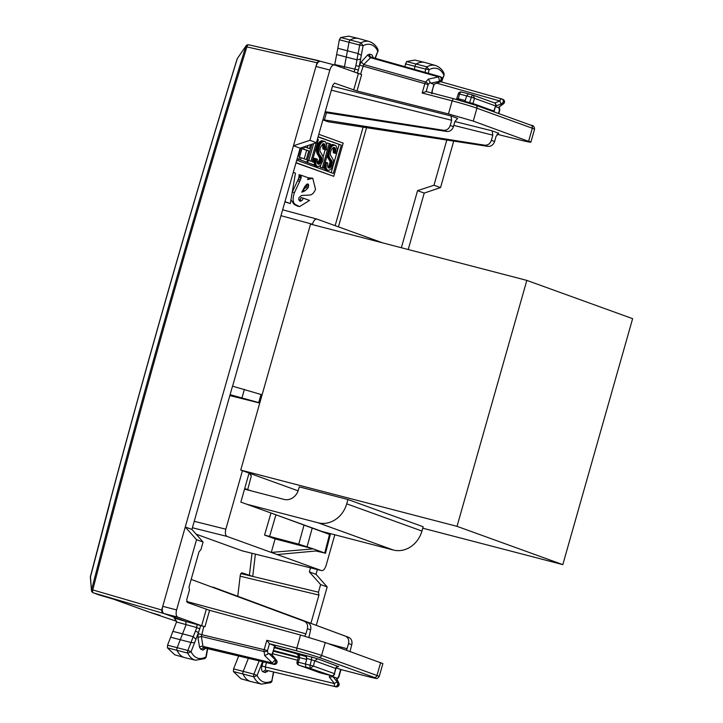 <?xml version="1.0" encoding="UTF-8"?>
<svg xmlns="http://www.w3.org/2000/svg" width="723" height="723" viewBox="0 0 723 723"><rect width="100%" height="100%" fill="white"/><g stroke="black" fill="none" stroke-linecap="round" stroke-linejoin="round"><path stroke-width="1.08" d="M240.732 470.067L457.026 526.344L526.841 280.388L310.547 224.112L240.732 470.067L298.111 490.836M457.026 526.344L562.81 564.627L632.625 318.662L526.841 280.388M422.756 528.188L562.81 564.627M244.537 489.119L284.094 499.412A12.797 11.161 -70.1 0 0 298.4 489.932L299.268 486.859L347.935 499.521L423.163 526.742L421.943 531.044L346.715 503.823L347.935 499.521M246.733 504.22L318.102 522.792A25.585 22.323 -70.1 0 0 346.715 503.823M321.961 531.441L393.33 550.013A25.585 22.323 -70.1 0 0 421.943 531.044M442.359 78.717L444.085 75.201L444.003 73.321C443.651 72.589 441.645 67.709 435.49 65.468L424.961 62.503A38.382 18.69 104.6 0 0 424.609 62.413A38.382 18.69 104.6 0 0 416.312 63.904A2.558 1.247 104.6 0 0 414.939 66.362L414.406 69.354M404.808 66.643L406.57 61.554L426.886 66.859L429.019 69.742L425.63 69.11L426.886 66.859A38.165 18.581 -75.4 0 1 435.49 65.468M428.387 73.303L429.019 69.742A35.608 17.334 -75.4 0 1 443.823 74.93L444.012 73.348M497.035 134.261L521.473 140.334C530.61 142.548 533.005 142.82 528.64 141.139L532.309 128.224A19.187 0.759 15.8 0 1 534.55 129.245L530.863 142.205M498.78 133.258L496.059 136.34L494.595 141.518L491.36 140.343L492.833 135.165L492.11 130.845L498.689 133.24M530.872 142.178L473.258 121.093L448.459 113.918L452.173 100.849L422.169 93.014L424.844 83.624L428.143 84.6A2.558 1.654 -137.3 0 0 425.693 82.006A2.558 1.211 105.8 0 0 424.844 83.624L359.584 65.142L358.418 69.986L344.464 66.742L346.272 57.063L336.638 54.523L334.641 65.079M334.514 83.118L356.999 90.999L448.459 113.918M457.641 118.373L454.921 121.455L453.448 126.633L450.221 125.459L451.685 120.28L450.971 115.96L457.551 118.355M499.729 109.39L499.665 110.502A2.558 2.558 0 0 0 499.729 109.39L499.313 106.868M498.626 107.375L503.479 103.814A2.558 1.97 -126.3 0 1 502.557 104.121C504.573 101.816 504.618 100.208 502.702 99.295L501.997 99.042M503.479 103.814A2.558 2.558 0 0 0 502.837 99.34L501.861 98.988A2.558 2.232 -70.1 0 1 501.59 103.769L502.557 104.121L498.843 107.176M495.888 105.992L501.59 103.769A2.558 0.958 -111.3 0 1 499.855 100.985A2.558 1.211 -74.2 0 1 501.69 98.934A2.558 2.558 0 0 1 501.87 98.997A2.558 2.232 -70.1 0 0 501.726 98.952A2.558 1.211 -74.2 0 0 501.69 98.934L440.678 81.708L501.645 98.924M406.57 61.554L414.83 60.072L424.609 62.413M343.868 68.351L344.464 66.742L334.767 64.546M424.229 193.077L440.524 187.591L433.981 185.224L417.56 190.664L424.229 193.077L408.215 249.525M401.355 247.736L417.56 190.664M433.981 185.224L446.823 139.982M240.144 576.195L318.942 595.074L318.463 592.191L252.734 576.439L255.373 554.134M318.463 592.191L320.632 584.564L309.345 571.902L310.492 567.853M497.948 107.501L495.662 106.679M232.589 386.181L300.144 148.179L316.43 142.693L332.761 85.178L334.568 83.127M356.999 90.999L361.663 74.568L334.514 64.962C332.625 64.681 331.071 66.38 329.833 70.05L309.887 140.316L293.466 145.766L185.251 527.004L196.539 539.665L203.082 542.033L191.929 529.417L185.251 527.004L162.738 606.326C161.853 610.122 162.25 612.526 163.931 613.538L93.276 592.824A2.558 1.31 -73.8 0 1 92.797 589.932L91.613 589.67L91.957 591.604M317.37 569.57L316.023 574.315L309.345 571.902M191.929 529.417L232.517 386.163L262.097 394.803M300.144 148.179L293.466 145.766L317.026 62.747L246.895 46.905C191.315 226.805 139.946 407.799 92.77 589.887A2.558 0.967 -24 0 0 91.667 591.36A2.558 0.967 -24 0 1 91.667 591.36A2.558 2.558 0 0 1 91.45 590.528L90.447 576.439A2.558 2.558 0 0 0 90.375 577.288L109.417 504.844M354.089 72.047L355.852 65.766L359.268 66.272L360.605 59.069L356.963 59.81L355.852 65.766M357.298 73.321L358.418 69.986M453.899 98.78L426.136 91.523L453.954 98.789A2.558 1.211 104.6 0 0 452.173 100.849A19.187 0.759 -164.2 0 1 476.927 108.188L473.258 121.093M431.595 93.493L433.854 84.311L440.813 81.654A2.558 1.021 -111.9 0 1 440.452 81.645L433.854 84.311L430.772 83.199L430.212 82.35L428.143 84.6L426.172 91.532L422.169 93.014M472.725 104.229L472.869 103.461L465.061 101.437L466.624 95.897L471.36 97.243L469.561 102.612A2.558 1.166 -75.3 0 1 469.372 103.172M464.744 101.78L465.323 100.515L458.274 98.753L457.831 99.828M494.026 111.875L493.863 111.053A2.558 2.232 109.9 0 0 493.719 111.758M316.023 574.315L327.176 586.931L320.632 584.564M453.448 126.633C452.2 130.05 449.986 131.667 446.796 131.478L324.989 112.553M325.233 111.694L443.524 130.294L446.796 131.478M450.221 125.459C448.974 128.884 446.733 130.492 443.524 130.294M322.901 119.891L328.125 121.78L487.944 146.362C491.125 146.552 493.348 144.934 494.595 141.518M294.433 192.634L292.273 192.074L297.542 180.831A14.46 7.04 104.6 0 0 298.228 179.277A7.962 3.877 104.6 0 0 298.825 177.524A3.461 1.681 104.6 0 0 299.051 176.313A4.817 2.35 104.6 0 0 299.069 175.427L301.229 175.987A4.817 2.35 104.6 0 1 301.211 176.873A3.461 1.681 104.6 0 1 300.985 178.084A7.962 3.877 104.6 0 1 300.388 179.837A14.46 7.04 104.6 0 1 299.702 181.392L294.433 192.634C292.164 199.385 292.806 203.506 296.367 205.007L299.539 206.615L297.37 206.055L294.207 204.437L290.953 199.819M301.229 175.987L301.202 175.246L299.042 174.677L299.069 175.427M308.26 177.795L312.734 178.22L315.535 189.299C313.999 192.833 312.182 194.74 310.086 195.002L301.464 195.517L299.033 197.596A1.934 0.94 104.6 0 0 298.762 198.78A2.54 1.238 104.6 0 0 298.915 199.9L300.063 201.301L301.88 200.506A5.224 2.54 104.6 0 0 303.299 198.174L309.543 200.434L299.539 206.615M299.132 200.443L299.711 199.946A5.224 2.54 104.6 0 0 301.13 197.614L303.299 198.174M293.276 172.372L295.454 173.168L290.312 203.588L284.907 201.853M318.816 134.297L343.181 143.109L333.755 176.322L295.969 162.865M268.893 653.52L264.708 655.607L272.255 662.973L275.291 659.765L276.258 660.117A2.558 2.232 109.9 0 1 273.836 664.338A2.558 1.283 103.4 0 0 273.9 664.365A2.558 2.558 0 0 0 276.511 660.289A2.558 1.13 -38.1 0 0 276.258 660.117L271.975 654.631L268.893 653.52L275.291 659.765C275.806 662.729 275.002 664.139 272.869 663.994L203.624 647.365L200.804 649.272L199.548 647.23L197.921 637.379L201.356 636.484L203.832 626.47L204.925 626.751L209.589 610.32L187.239 602.431L186.76 599.548L189.48 589.977L189.001 587.085L199.042 551.694L200.922 549.661L203.082 542.033M316.43 142.693L309.887 140.316M430.212 82.35L428.332 79.141L425.693 82.006L363.705 64.51L360.569 74.27M322.955 119.711L484.663 145.178L487.944 146.362M491.36 140.343C490.113 143.769 487.88 145.377 484.663 145.178M149.878 612.318A2.558 1.048 -73.5 0 1 149.851 612.309A2.558 1.048 -73.5 0 1 149.815 612.3L176.737 621.373M203.832 626.47L185.748 621.428L186.073 624.771L182.558 633.836L172.905 631.369L176.719 621.473L174.162 618.048L185.748 621.428L163.931 613.538L177.786 617.144L201.627 625.775L206.299 609.326M336.213 667.871L340.75 669.507M340.696 669.498L367.989 676.574A2.558 1.283 -75.5 0 1 367.935 676.556A16.629 0.66 -164.2 0 0 374.107 677.379L318.726 657.343A16.629 0.66 -164.2 0 0 297.27 650.989L269.462 643.723L274.74 645.847M274.568 647.031L306.453 655.653L306.669 659.457L298.68 657.379M304.69 655.011L304.428 655.933L306.191 656.574L306.669 659.457L305.359 664.066L305.838 666.958L331.568 675.689A2.558 1.319 103.3 0 0 331.64 675.716A2.558 1.319 103.3 0 0 331.785 675.734M304.428 655.933L274.306 647.654M298.409 657.144L273.484 650.501M327.998 533.005L327.835 533.565L240.849 502.096L249.083 473.095M327.835 533.565L327.501 532.878M250.935 490.79L244.699 488.531M242.458 550.908L321.41 570.564L227.04 536.421C225.35 535.409 224.952 533.005 225.838 529.209L242.449 470.691M334.803 534.785L326.091 565.476C324.853 569.155 323.298 570.845 321.41 570.564L242.313 550.881M382.856 242.928L317.099 219.132L282.657 209.778M317.099 219.132C315.21 218.852 313.646 220.542 312.408 224.22L312.309 224.573M230.104 394.686L259.801 402.883M315.843 550.989L324.726 553.005L313.33 548.884L271.279 552.426L275.12 538.906L313.33 548.884L298.753 544.157L264.546 535.074L275.12 538.906M356.954 59.801L346.272 57.063L349.019 42.305A2.558 1.247 -75.4 0 1 350.402 39.873A38.382 18.69 -75.4 0 1 358.491 38.491A38.382 18.69 -75.4 0 1 358.843 38.581L369.372 41.545A38.165 18.581 -75.4 0 0 360.976 42.829L340.66 37.524L339.385 39.765L337.804 48.287L358.111 53.565L356.954 59.801M358.491 38.491L348.712 36.15L340.66 37.524M428.332 79.141L438.608 76.9L439.485 81.292A2.558 2.232 -70.1 0 0 439.765 76.521L439.765 76.521A2.558 2.232 -70.1 0 0 439.629 76.475A2.558 1.211 105.8 0 0 439.584 76.466A2.558 1.211 105.8 0 0 438.608 76.9L370.104 57.56L367.655 54.966L361.256 61.916L359.584 65.142M209.589 610.32L300.542 635.038L325.251 642.53L382.883 663.578M297.542 180.831L299.702 181.392M298.228 179.277L300.388 179.837M299.051 176.313L301.211 176.873M301.202 175.246L308.432 177.858L307.618 179.584L312.734 178.22M299.711 199.946L301.88 200.506M294.207 204.437L296.367 205.007M290.312 203.588L284.961 201.654M333.755 176.322L296.032 162.666M200.569 625.503L199.765 628.938L196.801 627.573L176.548 621.988M198.346 624.717C197.162 624.744 196.656 625.702 196.801 627.573L193.231 636.665L182.558 633.836L177.198 647.645A2.558 1.247 104.6 0 0 177.072 650.537A38.382 18.69 104.6 0 0 184.528 657.578A38.382 18.69 104.6 0 0 184.88 657.668L195.517 660.207A38.165 18.581 -75.4 0 1 187.745 653.113L167.429 647.844L167.546 645.187L170.637 637.216L190.953 642.503L193.213 636.665L195.924 639.268L194.559 642.765L190.962 642.503L187.872 650.474A2.341 1.139 104.6 0 0 187.745 653.113L191.071 651.757L187.872 650.474L167.546 645.187M264.708 655.607L264.04 651.54A2.558 1.202 -76.5 0 1 264.175 649.67L201.518 634.631L198.219 633.646L198.536 632.526L195.391 631.089M199.765 628.938L195.924 639.268M204.925 626.751L201.627 625.775M333.321 675.535L332.987 676.71L337.397 682.241C338.328 684.771 337.524 686.181 334.966 686.461A2.558 1.202 -76.5 0 1 334.496 683.578A2.558 1.066 -38.5 0 1 337.397 682.241L338.364 682.593A2.558 2.232 109.9 0 1 335.942 686.814A2.558 1.283 103.4 0 0 336.005 686.832A2.558 2.558 0 0 0 338.906 683.235A2.558 2.07 -25.7 0 0 338.364 682.593L336.068 677.822L332.996 676.71L329.308 677.062L329.815 675.282M336.068 677.822L336.629 678.671M269.444 643.714L266.841 640.28L264.175 649.67L267.474 650.655L269.462 643.723M306.453 655.653L311.035 656.855A2.558 1.166 -75.3 0 1 311.432 659.719L314.668 660.813L317.56 658.789L338.5 666.57M338.554 666.38A2.558 2.232 109.9 0 0 335.662 668.414L334.424 673.655L313.439 666.064L314.668 660.813L335.96 668.531C336.891 667.031 337.768 666.38 338.608 666.579L337.623 666.371M273.484 671.965L271.812 680.976L270.944 682.611L261.636 684.13L250.998 681.59A38.382 18.69 -75.4 0 1 250.646 681.5L240.967 678.77L233.439 671.54L233.574 668.865L238.68 655.987M250.646 681.5A38.382 18.69 -75.4 0 1 243.082 674.234A2.558 1.247 -75.4 0 1 243.226 671.333L248.396 658.292M297.216 522.494L329.525 534.424L324.726 553.005L325.477 553.339L330.294 534.704L271.08 513.032M242.169 550.836L196.141 534.18M259.756 403.063L229.914 395.598M339.385 39.765L359.711 45.052L358.129 53.565L361.301 55.328L363.091 45.721L359.711 45.052A2.341 1.139 -75.4 0 1 360.976 42.829L363.091 45.721A35.608 17.334 -75.4 0 1 377.813 51.216L377.993 49.634C377.569 48.694 375.508 43.76 369.372 41.545M375.029 58.238L377.813 51.216L375.354 58.328M373.42 57.967L371.993 54.948L369.733 54.135A2.558 2.232 -70.1 0 0 371.089 57.126M439.548 76.457L371.026 57.099M371.161 57.144L363.705 64.51L361.256 61.916M430.772 83.199L439.485 81.292L440.452 81.645C442.603 79.91 442.648 78.31 440.596 76.828L439.891 76.575M440.813 81.654A2.558 2.558 0 0 0 440.723 76.873L440.596 76.828M457.27 98.662L458.274 98.753L459.602 94.071L466.624 95.897L468.459 93.854L473.158 95.183A2.558 1.166 105.8 0 0 471.36 97.243L474.586 98.337L473.194 95.192A2.558 1.166 105.8 0 0 473.158 95.183A2.558 2.558 0 0 1 473.339 95.237L473.194 95.192M494.134 111.252L495.571 105.929A2.558 2.232 -70.1 0 0 494.18 102.783L473.457 95.291M213.005 587.112L348.594 637.306C351.441 638.68 352.499 641.147 351.767 644.708L350.022 651.495M328.125 643.569L347.067 648.712L348.531 643.533C349.263 639.982 348.188 637.505 345.314 636.113L213.303 587.221M347.067 648.712L346.462 650.203M186.615 601.455L305.928 633.827L307.392 628.649C308.125 625.097 307.049 622.62 304.175 621.229L191.179 579.412L307.456 622.422C310.303 623.795 311.36 626.263 310.628 629.823L308.884 637.388M305.928 633.827L304.717 636.195M304.817 186.444L301.825 192.191A88.061 42.883 104.6 0 0 304.952 190.809L307.962 188.034A5.151 2.512 104.6 0 0 308.459 186.597L308.676 185.215A2.124 1.039 104.6 0 0 308.441 184.519A3.308 1.609 104.6 0 0 308.034 184.094A4.239 2.061 104.6 0 0 307.862 184.031A4.239 2.061 104.6 0 0 307.573 184.004A6.091 2.964 104.6 0 0 306.886 184.121L304.817 186.444M318.12 136.755L341.301 145.151L333.276 173.43L296.728 160.208M184.528 657.578L174.839 654.848L167.429 647.844M272.246 654.848L274.144 648.16L271.975 654.631L276.511 660.298M306.895 184.121L308.441 184.519M304.952 190.809L302.81 190.248L305.802 187.474A5.151 2.512 104.6 0 0 306.299 186.028L306.516 184.654L308.676 185.215M306.299 186.028L308.459 186.597M305.802 187.474L307.962 188.034M318.066 136.954L341.301 145.151M339.141 144.582L337.081 151.857M336.556 153.692L331.17 172.67M205.91 648.188L203.064 650.085A2.558 2.232 109.9 0 1 205.892 648.179L203.624 647.365L202.982 646.344A2.558 1.509 -9.4 0 0 199.548 647.23M206.019 648.215L272.869 663.994A2.558 1.202 -76.5 0 1 272.255 662.973L202.982 646.344L201.356 636.484L264.04 651.54A2.558 1.509 -9.4 0 0 267.474 650.655L267.998 653.836M195.517 660.207L205.034 658.581L206.218 656.936L207.709 648.621M335.978 668.477L334.424 673.655A2.558 2.232 109.9 0 1 331.568 675.689L298.807 665.124L319.964 672.779L327.049 674.622L320.018 672.797A2.558 1.247 104.6 0 0 320.072 672.806M334.722 673.809A2.558 2.558 0 0 1 331.64 675.716L327.13 674.64M273.791 672.038L271.812 680.976A35.608 17.334 -75.4 0 1 257.09 675.472L253.755 676.818A2.341 1.139 -75.4 0 1 253.9 674.161L233.574 668.865M262.566 661.662L257.09 675.472L253.9 674.161L259.168 660.858M263.136 661.798L261.952 665.973L265.251 666.949L265.73 669.832L262.91 671.739L265.169 672.562L268.179 670.7M306.932 658.536L311.432 659.719L310.149 665.223L313.439 666.064L310.583 668.097A2.558 1.166 103.6 0 1 310.149 665.223L298.328 662.241L299.656 657.559L299.195 654.677L297.234 654.36M270.944 682.611L272.146 680.976M336.141 686.85A2.558 1.283 103.4 0 1 336.005 686.832L267.998 670.655A2.558 2.232 -70.1 0 0 265.169 672.562M267.519 670.555L268.125 670.682M336.665 153.728L333.258 152.716L336.665 153.728L337.234 149.336L336.132 145.901L334.351 145.079L332.255 146.145L329.869 145.802M333.131 147.709L333.321 152.481M323.976 166.57L325.233 169.435L328.911 170.393L331.288 168.739L333.086 164.943A6.146 2.991 104.6 0 0 333.393 160.045L330.538 155.21A4.745 2.314 104.6 0 1 330.718 151.459L331.658 149.245L333.294 147.619L334.767 147.673L335.689 149.417L335.788 150.511L333.628 149.95M327.022 155.834L330.077 161.645L329.372 165.043L327.862 167.149M335.12 145.187L332.191 144.51L330.086 145.585M320.804 165.025L320.172 167.275L323.497 168.26L330.393 143.949L329.236 143.525L322.331 167.835L323.497 168.26M329.236 143.525L327.067 142.964L326.66 144.392M325.169 149.67L323.082 157.008M326.236 149.95L322.829 148.938L326.236 149.95L326.751 144.916L325.54 141.961L323.922 141.301L321.825 142.377L319.656 141.807L319.042 142.476L317.795 144.492L319.955 145.052L319.159 147.14L316.999 146.579L316.43 150.673L318.599 151.234L319.078 153.746L321.807 158.418L319.647 158.093L319.467 159.656L321.627 160.217L320.298 163.226L318.301 164.238L317.144 162.413L317.379 159.223L316.168 158.789L315.843 164.157L314.46 163.796M322.702 143.931L322.892 148.712M305.531 161.889L318.283 166.633L320.678 165.196L322.648 161.166A6.146 2.991 104.6 0 0 322.964 156.276L320.108 151.432A4.745 2.314 104.6 0 1 320.289 147.691L322.856 143.841L324.338 143.904L325.26 145.639L325.359 146.742L323.199 146.182M316.168 158.789L314.008 158.22L313.493 162.205M319.467 159.656L317.433 163.371M316.43 150.673L316.918 153.177L319.647 158.093M317.795 144.492L316.999 146.579M324.69 141.41L321.762 140.741L319.656 141.807M313.628 143.633L308.829 160.524M301.952 148.604L306.624 150.294L304.202 158.843M307.98 145.54L307.311 147.89M298.373 159.223L306.841 162.232L311.965 144.193M333.258 152.716L335.427 153.276M333.393 152.155L335.481 153.05M333.457 151.83L335.562 152.725M333.52 151.514L335.626 152.399M333.556 151.188L335.68 152.074M333.592 150.872L335.725 151.749M333.619 150.556L335.752 151.432M333.628 150.248L335.779 151.116M333.601 149.381L335.761 149.941M333.529 148.857L335.689 149.417M333.411 148.378L335.58 148.947M333.267 147.962L335.427 148.531M333.231 147.655L335.237 148.179M333.574 147.51L335.02 147.89M333.918 147.456L334.767 147.673M325.558 169.643L327.926 170.294M325.395 169.553L327.727 170.212M325.233 169.435L327.555 170.113M325.079 169.299L327.392 169.995M324.934 169.155L327.248 169.86M324.799 168.983L327.103 169.715M324.672 168.793L326.959 169.543M324.555 168.595L326.832 169.363M324.446 168.378L326.715 169.155M324.347 168.143L326.606 168.938M324.256 167.899L326.507 168.712M324.103 167.365L326.416 168.459M323.994 166.787L326.163 167.347L326.272 167.926M324.076 166.2L326.1 166.733L326.163 167.347M324.247 165.603L326.073 166.073L326.1 166.733M324.428 164.971L326.091 165.404L326.073 166.073M324.618 164.302L326.154 164.708L326.091 165.404M324.808 163.624L326.263 163.994L326.154 164.708M325.016 162.919L326.407 163.281L326.263 163.994M325.214 162.196L326.597 162.558L326.407 163.281M328.658 167.98L327.573 166.182L327.808 163L326.597 162.558M328.504 167.899L329.028 168.07M328.359 167.799L329.173 168.07M328.224 167.682L329.327 168.043M328.115 167.546L329.48 168.007M327.998 167.402L329.634 167.944M327.908 167.23L329.796 167.863M327.944 167.085L329.95 167.763M328.106 166.95L330.113 167.646M328.26 166.796L330.266 167.51M328.414 166.624L330.42 167.356M328.567 166.435L330.574 167.185M328.857 166.019L331.017 166.579L330.727 166.995M329.128 165.549L331.288 166.109L331.017 166.579M329.372 165.043L331.532 165.603L331.288 166.109M329.58 164.492L331.749 165.061L331.532 165.603M329.769 163.922L331.929 164.492L331.749 165.061M329.887 163.443L332.056 164.004L331.929 164.492M330.004 162.883L332.164 163.443L332.056 164.004M330.04 162.621L332.164 163.443M330.068 162.368L332.2 163.181M330.077 162.115L332.228 162.928M330.077 161.88L332.237 162.684M330.077 161.645L332.246 162.44M330.05 161.419L332.237 162.205M330.022 161.193L332.219 161.988M329.977 160.976L332.182 161.753M329.914 160.75L332.137 161.536M329.842 160.533L332.074 161.31M329.327 159.602L331.496 160.163L332.002 161.093M328.685 158.816L331.496 160.163M328.17 158.238L330.845 159.385M327.817 157.795L330.33 158.798M327.555 157.388L329.977 158.364M327.347 156.954L329.715 157.948M327.176 156.475L329.507 157.515M327.04 155.942L329.336 157.045M327.13 155.454L329.2 156.502M327.212 155.174L329.11 155.969M327.293 154.885L329.064 155.662M327.374 154.586L329.046 155.346M327.465 154.27L329.028 155.011M327.555 153.945L329.019 154.677M327.655 153.601L329.028 154.324M327.754 153.258L329.046 153.963M327.853 152.905L329.073 153.601M328.061 152.182L329.227 152.49L329.119 153.24M328.269 151.459L329.381 151.749L329.227 152.49M328.468 150.727L329.561 151.008L329.381 151.749M328.495 150.637L329.561 151.008M328.604 150.267L329.589 150.917M328.703 149.896L329.706 150.547M328.811 149.534L329.824 150.194M328.911 149.182L329.95 149.833M329.01 148.839L330.086 149.489M329.11 148.495L330.23 149.155M329.2 148.152L330.384 148.83M329.299 147.826L330.547 148.504M329.39 147.501L330.709 148.197M329.471 147.194L330.89 147.89M329.561 146.886L331.062 147.6M329.643 146.597L331.251 147.329M329.724 146.317L331.441 147.067M329.796 146.046L331.64 146.814M329.878 145.793L331.839 146.579M330.303 145.395L332.463 145.956M330.51 145.224L332.67 145.784M330.935 144.934L333.104 145.495M331.36 144.717L333.529 145.278M331.785 144.573L333.945 145.133M332.191 144.51L334.351 145.079M332.58 144.528L334.749 145.088M320.172 167.275L322.331 167.835M322.829 148.938L324.989 149.498M322.964 148.387L325.052 149.272M323.027 148.061L325.124 148.947M323.082 147.736L325.196 148.622M323.127 147.411L325.251 148.296M323.163 147.094L325.296 147.98M323.19 146.787L325.323 147.655M323.199 146.48L325.35 147.347M323.172 145.603L325.332 146.173M323.1 145.079L325.26 145.639M322.982 144.609L325.142 145.169M322.838 144.193L324.998 144.754M322.801 143.877L324.808 144.401M323.145 143.741L324.591 144.121M323.488 143.678L324.338 143.904M315.129 165.874L317.496 166.516M314.966 165.775L317.298 166.435M314.803 165.657L317.126 166.335M314.65 165.531L316.963 166.227M314.505 165.377L316.81 166.091M314.369 165.206L316.665 165.938M314.243 165.025L316.529 165.775M314.162 164.835L316.403 165.585M314.216 164.654L316.285 165.386M314.27 164.464L316.177 165.169M314.324 164.257L316.078 164.934M315.987 164.69L315.843 164.157M314.604 163.281L315.734 163.57M314.758 162.72L315.662 162.955M313.484 161.744L315.644 162.304M313.502 161.066L315.662 161.627M313.565 160.37L315.725 160.931M313.674 159.656L315.834 160.226M313.818 158.943L315.978 159.503M318.075 164.121L318.744 164.293M317.93 164.022L318.897 164.275M317.795 163.904L319.051 164.229M317.686 163.778L319.204 164.175M317.569 163.624L319.358 164.094M317.478 163.461L319.521 163.994M317.514 163.308L319.674 163.877M317.677 163.172L319.837 163.732M317.831 163.018L319.991 163.579M317.984 162.847L320.144 163.407M318.138 162.666L320.298 163.226M318.427 162.241L320.587 162.811M318.698 161.78L320.858 162.341M318.942 161.265L321.102 161.825M319.15 160.723L321.319 161.283M319.331 160.154L321.5 160.714M319.521 159.367L321.627 160.217M319.575 159.096L321.69 159.928M319.611 158.834L321.735 159.656M319.629 158.581L321.771 159.394M319.647 158.328L321.798 159.141M319.638 157.858L321.807 158.418M319.62 157.632L321.78 158.201M319.584 157.406L321.753 157.966M319.539 157.189L321.708 157.75M319.476 156.963L321.645 157.524M319.403 156.746L321.563 157.307M318.897 155.825L321.057 156.385M318.256 155.047L320.416 155.608M317.74 154.46L319.9 155.029M317.388 154.026L319.548 154.586M317.126 153.61L319.286 154.171M316.918 153.177L319.078 153.746M316.746 152.707L318.906 153.267M316.611 152.164L318.771 152.725M316.511 151.631L318.671 152.192M316.475 151.324L318.635 151.884M316.448 151.008L318.608 151.568M316.43 150.339L318.599 151.234M316.439 149.986L318.59 150.899M316.457 149.634L318.599 150.547M316.484 149.263L318.617 150.194M316.52 148.902L318.644 149.833M316.629 148.152L318.798 148.721L318.689 149.462M316.782 147.411L318.942 147.971L318.798 148.721M316.972 146.67L319.132 147.239L318.942 147.971M317.108 146.209L319.277 146.778M317.234 145.856L319.394 146.417M317.361 145.504L319.521 146.064M317.496 145.151L319.656 145.721M317.641 144.817L319.801 145.377M317.948 144.166L319.955 145.052M318.12 143.859L320.117 144.727M318.292 143.552L320.28 144.419M318.472 143.271L320.452 144.121M318.662 142.991L320.632 143.832M318.852 142.729L320.822 143.552M319.042 142.476L321.012 143.29M319.25 142.241L321.211 143.037M319.449 142.015L321.41 142.802M319.864 141.618L322.033 142.187M320.081 141.446L322.241 142.015M320.506 141.157L322.666 141.717M320.931 140.94L323.091 141.5M321.346 140.804L323.515 141.365M321.762 140.741L323.922 141.301M322.151 140.75L324.311 141.319M305.513 161.97L314.153 164.871L314.776 162.675L312.101 161.708L318.382 139.602L317.415 139.25M307.447 160.108L308.296 160.325L307.673 162.53M316.195 142.774L310.944 161.283L308.296 160.325M299.476 157.307L301.12 157.731L300.488 159.937L306.841 162.232M306.624 150.294L308.793 150.854L306.308 159.602L301.12 157.731M301.961 148.567L308.793 150.854M304.238 146.796L303.777 149.037M310.547 144.672L309.417 148.649L304.401 146.841M298.328 159.367L300.488 159.937M300.849 147.935L298.5 156.24L298.735 153.14M297.099 158.888L298.897 159.358L302.268 147.465M297.144 158.726L298.897 159.358M336.638 54.523L337.804 48.287M172.905 631.369L170.637 637.216M241.834 572.77L252.734 576.439L240.714 573.565M318.942 595.074L310.917 623.353M241.735 572.761L240.28 575.02L237.759 596.276M249.453 473.231L251.297 476.059L250.022 473.429M277.162 554.559L318.491 550.745M329.833 70.05L315.978 66.444C317.216 62.765 318.771 61.075 320.66 61.356L334.514 64.962M440.524 187.591L453.737 141.048M177.786 617.144C176.105 616.141 175.707 613.737 176.593 609.932L196.539 539.665M316.276 625.341L327.176 586.931M237.415 58.418L246.019 45.892L237.406 58.418A2.558 2.558 0 0 0 237.072 59.114C191.947 205.793 149.598 353.213 110.041 501.355A2.558 2.558 0 0 0 109.995 501.599L90.447 576.439M176.593 609.932L162.738 606.326L161.69 610.013L162.169 612.896M320.596 61.328L248.739 44.817A2.558 1.301 102.8 0 0 246.941 46.868A2.558 0.822 54.6 0 1 246.688 45.224A2.558 0.822 54.6 0 0 246.642 45.26A2.558 0.822 54.6 0 0 246.895 46.905L245.757 46.597L247.031 45.242M318.897 60.714L317.026 62.747M109.995 501.599L109.435 504.79M149.589 612.218A2.558 2.232 -70.1 0 0 149.697 612.264L113.421 599.132L93.276 592.824A2.558 2.232 109.9 0 1 93.159 592.779A2.558 2.558 0 0 1 91.694 591.414A2.558 0.967 -24 0 1 92.797 589.932L161.69 610.013M393.33 550.013L318.102 522.792M441.147 81.844L441.328 81.374M405.314 63.823L425.63 69.11L425.052 72.363M494.686 103L499.855 100.985L436.936 83.217M498.481 113.484L499.367 110.366L498.843 107.212M492.11 130.845L454.894 121.536M450.971 115.96L332.435 86.308M475.454 105.16A16.629 0.66 -164.2 0 0 454.008 98.807A2.558 1.211 104.6 0 0 453.954 98.789L475.635 105.215A2.558 2.232 -70.1 0 0 475.454 105.16M338.418 226.841L366.606 127.519M451.685 120.28L331.333 90.185M353.692 90.041L358.355 73.592M532.309 128.224L476.927 108.188A2.558 2.232 -70.1 0 0 475.635 105.215L531.016 125.26A2.558 2.232 109.9 0 1 532.309 128.224M492.833 135.165L453.8 125.404M530.845 125.206A2.558 2.232 109.9 0 1 531.016 125.26C533.285 125.341 534.46 126.67 534.55 129.245M434.189 84.32L431.974 90.926M472.869 103.461L493.863 111.053L495.571 105.929L474.586 98.337L472.869 103.461M335.147 225.666L363.163 126.986M324.41 119.982L326.453 112.788M298.265 657.668L273.303 651.143M367.935 676.556L340.65 669.48L338.698 676.421A2.558 1.654 42.7 0 1 338.418 677.596A2.558 2.558 0 0 0 338.997 676.556L336.683 678.617M311.035 656.855L317.56 658.789M299.195 654.677L306.191 656.574M258.753 402.503L261.048 394.424M271.008 513.005L264.546 535.074M361.301 55.328L360.605 59.069M369.733 54.135L367.655 54.966M373.321 57.75L371.993 54.948M458.31 93.8L459.602 94.071A2.558 1.247 104.6 0 1 461.419 92.02A2.558 2.558 0 0 0 458.31 93.8L456.475 99.458M298.825 177.524L300.985 178.084M308.332 178.084L309.995 178.518M160.018 615.318L149.851 612.309A2.558 2.558 0 0 1 149.697 612.264A2.558 2.232 -70.1 0 0 149.815 612.3L113.457 599.15M318.726 657.343A2.558 2.232 -70.1 0 0 321.59 655.445A19.187 0.759 -164.2 0 0 296.837 648.106L300.542 635.038M297.27 650.989A2.558 1.211 104.6 0 1 296.837 648.106L266.841 640.28M297.533 660.235L272.571 653.719M367.989 676.574C378.563 678.572 376.032 679.846 379.214 676.502A19.187 0.759 -164.2 0 0 376.972 675.49A2.558 2.232 109.9 0 1 374.107 677.379M380.641 662.575L376.972 675.49L321.59 655.445L325.251 642.53M273.845 648.025L274.867 645.675M192.399 527.763L227.04 536.421M194.234 521.301L225.838 529.209M312.408 224.22L280.976 215.689M316.855 219.069L282.657 209.787M275.924 514.803L269.552 536.556M468.504 93.863L473.122 95.174M468.396 93.836L461.473 92.038A2.558 1.247 104.6 0 0 461.419 92.02L468.45 93.845M351.767 644.708L348.531 643.533M310.628 629.823L307.392 628.649M307.456 622.422L304.175 621.229M348.594 637.306L345.314 636.113M197.921 637.379L198.219 633.646M194.559 642.765L191.071 651.757A35.608 17.334 -75.4 0 0 205.883 656.945L207.384 648.54M200.804 649.272L203.064 650.085M329.308 677.062L334.496 683.578L265.251 666.949L266.489 662.602M297.388 654.414L297.108 654.306C297.777 654.035 298.201 655.02 298.382 657.252L297.045 661.97L298.328 662.241A2.558 1.247 -75.4 0 0 298.807 665.124A2.558 2.232 109.9 0 1 298.635 665.07L319.792 672.724A2.558 2.232 109.9 0 1 319.629 672.661M233.439 671.54L253.755 676.818A38.165 18.581 -75.4 0 0 261.636 684.13M261.952 665.973C261.247 669.01 261.563 670.935 262.91 671.739M304.003 525.16L298.753 544.157M312.2 528.161L307.094 546.624M205.368 648.133L273.9 664.365A2.558 1.283 103.4 0 0 274.044 664.383M267.411 670.691L267.239 671.721M249.372 575.499L252.002 553.294M247.673 489.607L251.297 476.059M320.66 61.356L334.243 64.898M110.131 501.346C149.688 353.204 192.029 205.802 237.153 59.123L237.072 59.114M318.753 60.687L248.811 44.835A2.558 1.301 102.8 0 0 248.739 44.817A2.558 2.558 0 0 0 246.688 45.224L246.642 45.26A2.558 2.558 0 0 0 246.019 45.892M245.757 46.597C190.176 226.525 138.789 407.555 91.613 589.67M242.033 397.668L244.383 389.372M441.473 81.934L441.907 80.813M442.404 79.53L444.085 75.201M498.789 113.592L499.665 110.502M432.273 91.062L432.047 93.701M274.144 648.16L275.309 645.892M372.788 57.605L373.285 57.921M440.732 76.873L439.765 76.521A2.558 2.558 0 0 0 439.584 76.466L371.116 57.126M495.87 106.046A2.558 2.558 0 0 0 494.315 102.829L473.33 95.237M379.214 676.502L382.892 663.542M338.906 683.235L336.502 678.237M336.954 679.186L338.418 677.596M340.985 669.57L338.997 676.556M378.066 51.505L378.002 49.652M297.045 661.97A2.558 2.558 0 0 0 298.635 665.07M205.034 658.581L206.218 656.936M91.45 590.528L90.375 577.288M113.43 599.141L99.277 594.993A2.558 2.558 0 0 1 99.123 594.939L93.159 592.779"/></g></svg>
